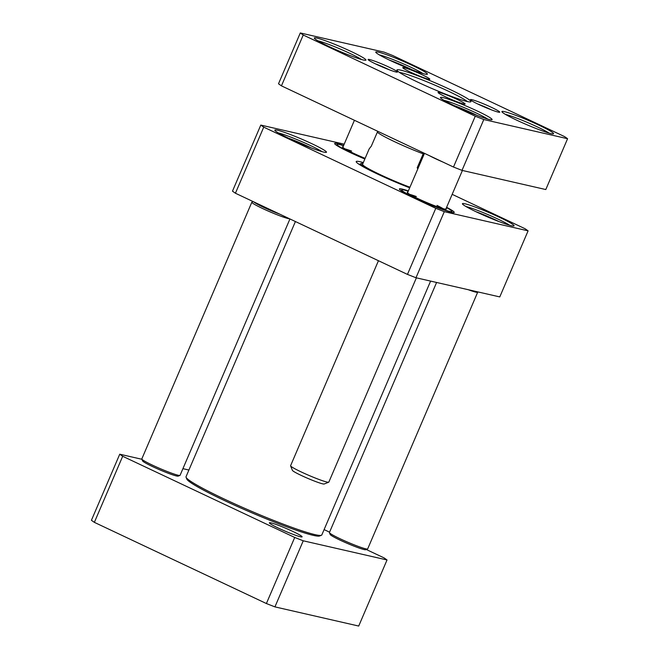 <?xml version="1.0" encoding="UTF-8"?>
<svg xmlns="http://www.w3.org/2000/svg" width="659" height="659" viewBox="0 0 659 659"><rect width="100%" height="100%" fill="white"/><g stroke="black" fill="none" stroke-linecap="round" stroke-linejoin="round"><path stroke-width="0.99" d="M119.74 454.208L91.42 520.289L94.361 522.356L266.393 603.537L274.927 606.881L358.71 626.05L387.031 559.969L303.247 540.8L294.713 537.456L122.681 456.275L119.74 454.208L141.916 459.282M182.922 468.664L188.902 470.032M366.289 549.507L384.09 557.901L387.031 559.969M324.104 529.597L329.566 532.175M271.022 522.884A17.801 1.442 23.2 0 0 269.391 522.941A17.801 1.442 23.2 0 0 285.174 531.154A17.801 1.442 23.2 0 0 302.003 536.928A17.801 1.442 23.2 0 0 290.339 530.281A17.801 1.442 23.2 0 0 271.022 522.884M303.247 540.8L274.927 606.881M294.713 537.456L266.393 603.537M94.361 522.356L122.681 456.275M260.799 125.078L232.479 191.159L235.42 193.227L407.46 274.408L415.986 277.752L444.306 211.671L435.78 208.326L263.74 127.146L260.799 125.078L344.196 144.156M407.46 274.408L435.78 208.326M235.42 193.227L263.74 127.146M452.173 194.339L525.157 228.78L528.098 230.848L444.306 211.671M415.986 277.752L499.777 296.921L528.098 230.848M358.669 164.042A39.532 3.196 -156.8 0 1 360.284 164.297M363.307 162.592A41.616 3.369 23.2 0 0 360.045 161.727A41.616 3.369 23.2 0 0 356.222 161.875A41.616 3.369 23.2 0 0 409.7 187.807M465.946 206.522A26.006 2.109 -156.8 0 1 488.261 214.727A26.006 2.109 -156.8 0 1 509.596 225.23M511.475 225.716A28.09 2.274 23.2 0 0 513.913 225.955A28.09 2.274 23.2 0 0 489.151 212.668A28.09 2.274 23.2 0 0 462.445 203.895A28.09 2.274 23.2 0 0 483.039 214.958A28.09 2.274 23.2 0 0 511.475 225.716M278.345 132.929A26.006 2.109 -156.8 0 1 300.661 141.141A26.006 2.109 -156.8 0 1 321.996 151.636M323.874 152.122A28.09 2.274 23.2 0 0 326.304 152.369A28.09 2.274 23.2 0 0 301.542 139.074A28.09 2.274 23.2 0 0 274.844 130.309A28.09 2.274 23.2 0 0 295.43 141.372A28.09 2.274 23.2 0 0 323.874 152.122M343.652 145.441A29.82 2.414 23.2 0 0 334.69 143.695A29.82 2.414 23.2 0 0 364.847 159.008M408.366 190.912A29.82 2.414 23.2 0 0 399.412 189.174A29.82 2.414 23.2 0 0 421.266 200.913A29.82 2.414 23.2 0 0 451.464 212.338A29.82 2.414 23.2 0 0 454.051 212.593A29.82 2.414 23.2 0 0 446.613 207.305M362.607 164.248A34.68 2.809 23.2 0 0 377.533 173.358A34.68 2.809 23.2 0 0 409.947 187.222M362.911 163.523A36.583 2.957 23.2 0 0 360.819 163.589A36.583 2.957 23.2 0 0 376.124 172.979A36.583 2.957 23.2 0 0 409.84 187.477M443.112 208.672A20.808 1.68 23.2 0 0 437.016 205.419M416.348 196.555A20.808 1.68 23.2 0 0 409.791 194.389M407.822 192.173A21.269 1.722 23.2 0 0 407.246 192.354A21.269 1.722 23.2 0 0 422.287 200.6A21.269 1.722 23.2 0 0 444.397 209.002A21.269 1.722 23.2 0 0 446.341 209.109A21.269 1.722 23.2 0 0 446.069 208.565M408.242 191.192A27.274 2.208 23.2 0 0 401.759 189.916A27.274 2.208 23.2 0 0 420.483 200.336A27.274 2.208 23.2 0 0 449.364 211.341A27.274 2.208 23.2 0 0 451.893 211.399A27.274 2.208 23.2 0 0 446.497 207.585M351.634 151.084A20.808 1.68 23.2 0 0 345.077 148.909M343.108 146.702A21.269 1.722 23.2 0 0 342.532 146.883A21.269 1.722 23.2 0 0 365.119 158.366M343.528 145.713A27.274 2.208 23.2 0 0 337.046 144.436A27.274 2.208 23.2 0 0 364.929 158.819M141.833 459.076L142.558 460.88A19.416 1.573 23.2 0 0 159.783 469.834A19.416 1.573 23.2 0 0 178.136 476.127L179.948 475.411A20.808 1.68 -156.8 0 1 160.277 468.664A20.808 1.68 -156.8 0 1 141.833 459.076A20.808 1.68 -156.8 0 1 141.817 458.919L251.837 202.222A20.808 1.68 23.2 0 0 268.312 211.111A20.808 1.68 23.2 0 0 289.532 218.763M260.074 204.858A14.02 1.137 23.2 0 0 273.864 211.366M280.05 214.282A19.416 1.573 -156.8 0 1 253.896 201.942M289.944 218.953L180.072 475.312A20.808 1.68 -156.8 0 1 179.948 475.411M253.221 201.629L251.952 202.124A20.808 1.68 23.2 0 0 251.837 202.222M430.607 281.096L321.823 534.919A73.866 5.98 -156.8 0 1 321.403 535.265A73.866 5.98 -156.8 0 1 251.573 511.31A73.866 5.98 -156.8 0 1 186.069 477.264A73.866 5.98 -156.8 0 1 186.036 476.721L295.413 221.531M186.069 477.264L186.802 479.068A72.474 5.865 23.2 0 0 251.071 512.48A72.474 5.865 23.2 0 0 319.59 535.981L321.403 535.265M417.847 168.778L417.18 167.806L423.597 152.929M418.168 168.037L417.18 167.806M377.722 131.281L371.305 146.158L369.197 148.852L362.574 164.305M329.434 532.661L330.167 534.474A19.416 1.573 23.2 0 0 347.384 543.42A19.416 1.573 23.2 0 0 365.745 549.721L367.557 549.005A20.808 1.68 -156.8 0 1 347.886 542.258A20.808 1.68 -156.8 0 1 329.434 532.661A20.808 1.68 -156.8 0 1 329.426 532.513L436.596 282.472M468.252 289.713A20.808 1.68 23.2 0 0 477.693 292.209L367.673 548.906A20.808 1.68 -156.8 0 1 367.557 549.005M317.827 40.8A26.006 2.109 -156.8 0 1 340.143 49.005A26.006 2.109 -156.8 0 1 361.478 59.508M363.356 59.994A28.09 2.274 23.2 0 0 365.794 60.233A28.09 2.274 23.2 0 0 341.032 46.946A28.09 2.274 23.2 0 0 314.327 38.181A28.09 2.274 23.2 0 0 334.92 49.236A28.09 2.274 23.2 0 0 363.356 59.994M392.607 55.463L564.639 136.644L567.58 138.711L483.797 119.543L475.271 116.198L303.231 35.018L300.29 32.95L384.073 52.119L392.607 55.463M550.965 133.588A28.09 2.274 23.2 0 0 553.395 133.826A28.09 2.274 23.2 0 0 528.633 120.539A28.09 2.274 23.2 0 0 501.936 111.766A28.09 2.274 23.2 0 0 522.521 122.829A28.09 2.274 23.2 0 0 550.965 133.588M424.8 74.055A28.09 2.274 23.2 0 0 427.238 74.294A28.09 2.274 23.2 0 0 402.476 61.007A28.09 2.274 23.2 0 0 375.77 52.234A28.09 2.274 23.2 0 0 396.364 63.297A28.09 2.274 23.2 0 0 424.8 74.055M498.295 112.129A15.948 1.293 23.2 0 0 499.67 112.261A15.948 1.293 23.2 0 0 485.609 104.715A15.948 1.293 23.2 0 0 470.444 99.74A15.948 1.293 23.2 0 0 482.141 106.017A15.948 1.293 23.2 0 0 498.295 112.129M428.449 79.171A14.712 1.194 23.2 0 0 429.726 79.294A14.712 1.194 23.2 0 0 416.752 72.333A14.712 1.194 23.2 0 0 402.773 67.745A14.712 1.194 23.2 0 0 413.555 73.536A14.712 1.194 23.2 0 0 428.449 79.171M467.198 101.527A40.224 3.254 23.2 0 0 470.683 101.873A40.224 3.254 23.2 0 0 435.22 82.836A40.224 3.254 23.2 0 0 396.982 70.282A40.224 3.254 23.2 0 0 426.464 86.123A40.224 3.254 23.2 0 0 467.198 101.527M463.747 103.974A14.712 1.194 23.2 0 0 465.023 104.097A14.712 1.194 23.2 0 0 452.058 97.137A14.712 1.194 23.2 0 0 438.07 92.548A14.712 1.194 23.2 0 0 448.853 98.339A14.712 1.194 23.2 0 0 463.747 103.974M395.96 71.988A15.948 1.293 23.2 0 0 397.344 72.119A15.948 1.293 23.2 0 0 383.283 64.574A15.948 1.293 23.2 0 0 368.117 59.598A15.948 1.293 23.2 0 0 379.806 65.875A15.948 1.293 23.2 0 0 395.96 71.988M489.522 119.526A28.09 2.274 23.2 0 0 491.952 119.765A28.09 2.274 23.2 0 0 467.19 106.478A28.09 2.274 23.2 0 0 440.492 97.713A28.09 2.274 23.2 0 0 461.078 108.776A28.09 2.274 23.2 0 0 489.522 119.526M300.29 32.95L278.502 83.784L281.442 85.851L453.483 167.032L462.008 170.376L545.8 189.545L567.58 138.711M505.437 114.394A26.006 2.109 -156.8 0 1 527.752 122.599A26.006 2.109 -156.8 0 1 549.087 133.102M443.993 100.333A26.006 2.109 -156.8 0 1 466.308 108.537A26.006 2.109 -156.8 0 1 487.644 119.04M379.279 54.854A26.006 2.109 -156.8 0 1 401.595 63.066A26.006 2.109 -156.8 0 1 422.921 73.561M375.333 63.808A13.872 1.12 -156.8 0 1 389.312 69.805M477.66 103.949A13.872 1.12 -156.8 0 1 491.647 109.946M399.502 72.482A38.148 3.089 -156.8 0 1 434.339 84.904A38.148 3.089 -156.8 0 1 467.355 101.56M281.442 85.851L303.231 35.018M453.483 167.032L475.271 116.198M462.008 170.376L483.797 119.543M443.161 162.155A20.808 1.68 -156.8 0 1 429.404 155.672M416.381 277.843L328.833 482.108A20.808 1.68 -156.8 0 1 328.717 482.207A20.808 1.68 -156.8 0 1 309.046 475.46A20.808 1.68 -156.8 0 1 290.594 465.872A20.808 1.68 -156.8 0 1 290.578 465.74A20.808 1.68 -156.8 0 1 290.586 465.715L378.447 260.717M328.717 482.207L324.187 484.003A17.34 1.4 -156.8 0 1 307.794 478.376A17.34 1.4 -156.8 0 1 292.415 470.386L290.594 465.872M288.395 138.135A21.5 1.738 -156.8 0 1 311.295 147.945M475.996 211.72A21.5 1.738 -156.8 0 1 498.896 221.539M423.169 153.827A34.68 2.809 -156.8 0 1 377.294 132.179M454.043 105.539A21.5 1.738 -156.8 0 1 476.943 115.35M389.329 60.06A21.5 1.738 -156.8 0 1 412.221 69.87M360.819 163.589L359.88 164.832M311.427 147.995L288.271 138.069M499.028 221.589L475.872 211.663M401.759 189.916L401.133 190.706M451.893 211.399L451.753 212.396M337.046 144.436L336.419 145.227M412.353 69.928L389.197 60.002M477.075 115.399L453.919 105.473M354.427 120.284L342.828 147.352M424.47 153.341L407.542 192.832M462.404 170.467L445.789 209.224"/></g></svg>
